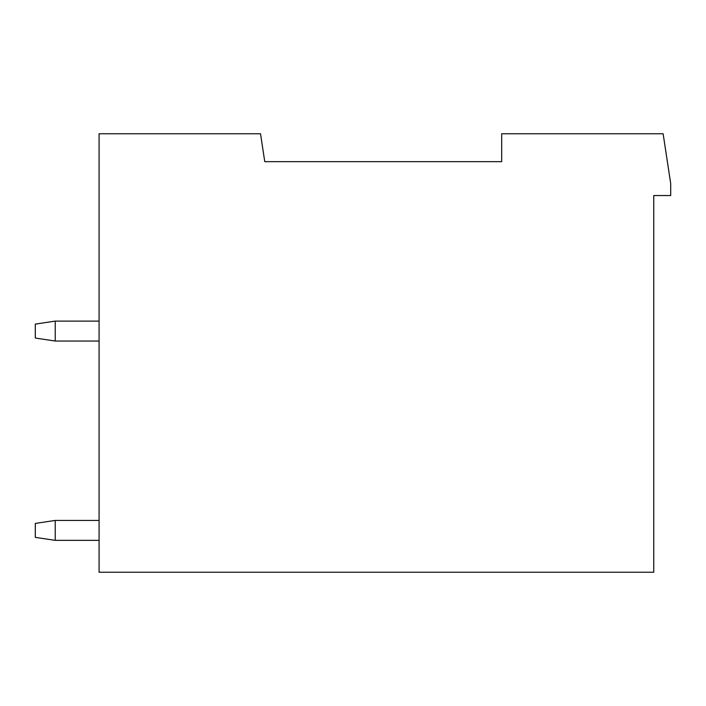 <?xml version="1.0" encoding="UTF-8"?>
<svg xmlns="http://www.w3.org/2000/svg" width="706" height="706" viewBox="0 0 706 706"><rect width="100%" height="100%" fill="white"/><g stroke="black" fill="none" stroke-linecap="round" stroke-linejoin="round"><path stroke-width="1.06" d="M320.312 161.665L264.759 161.665L260.523 133.761L99.078 133.761L99.078 572.239L653.756 572.239L653.756 195.544L670.7 195.544L670.7 183.586L663.128 133.761L501.684 133.761L501.684 161.665L264.759 161.665M55.227 540.355L55.227 520.419L35.3 523.411L35.3 537.363L55.227 540.355L99.078 540.355M55.227 520.419L99.078 520.419M55.227 341.042L55.227 321.106L35.3 324.098L35.3 338.05L55.227 341.042L99.078 341.042M55.227 321.106L99.078 321.106"/></g></svg>
